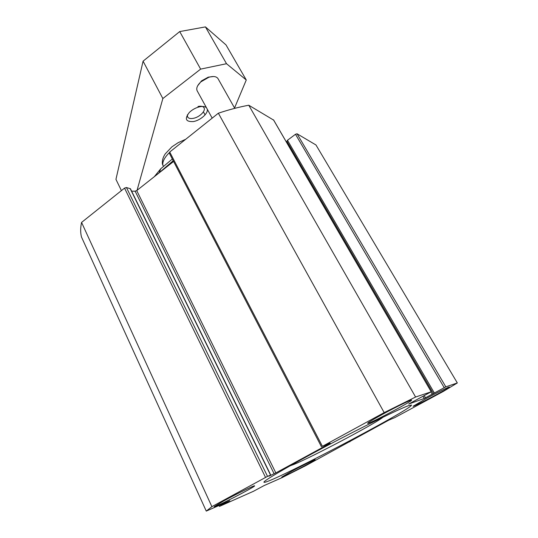 <?xml version="1.0" encoding="UTF-8"?>
<svg xmlns="http://www.w3.org/2000/svg" width="538" height="538" viewBox="0 0 538 538"><rect width="100%" height="100%" fill="white"/><g stroke="black" fill="none" stroke-linecap="round" stroke-linejoin="round"><path stroke-width="0.81" d="M213.539 76.524L208.293 77.142L201.609 80.828L197.661 85.798M234.75 108.346L218.045 78.703C216.552 76.416 213.472 75.945 208.805 77.277L200.869 81.863C197.311 85.266 196.074 88.232 197.137 90.761L197.197 90.868M329.108 443.346L329.323 443.756L330.211 443.218L329.175 443.325L322.403 446.332L384.179 412.612L415.592 397.031L431.241 391.765L408.705 404.045L424.226 398.47L445.814 386.835L457.334 382.955L443.285 391.442L394.724 417.649L388.9 420.091L305.624 465.726L281.777 477.771L264.185 485.532L253.459 491.288L219.457 506.392L219.033 505.464M408.308 405.733L411.53 405.04C412.37 409.176 265.2 486.117 263.936 482.203C263.062 481.08 288.866 465.969 325.517 446.533C362.135 427.105 398.873 409.095 408.308 405.733M382.377 414.408C396.029 406.936 411.967 399.176 411.583 400.151C412.646 401.146 367.198 425.094 367.622 423.325C367.972 422.592 372.895 419.62 382.377 414.408M426.378 398.443C437.461 392.431 449.721 386.371 449.432 387.03C450.286 387.622 412.619 407.535 413.09 406.251L426.378 398.443M223.66 500.965C236.411 493.978 255.207 484.825 254.602 485.854C255.678 486.567 213.828 508.148 214.185 506.688L223.66 500.965M290.977 471.665C301.522 465.942 315.591 458.995 315.174 459.694C316.021 460.145 281.367 478.181 281.764 477.078L290.977 471.665M384.179 412.612L218.361 113.209L169.732 152.032L169.221 153.021L321.502 446.876M329.323 443.756L275.833 472.909L268.879 476.217L270.735 475.041L267.521 476.372L126.443 187.527L124.547 188.112L81.568 222.423C80.391 227.863 80.37 232.739 81.5 237.036L206.269 511.1L211.885 506.655L267.521 476.372M219.457 506.392L229.8 500.717L206.269 511.1M126.443 187.527L130.445 188.777L270.735 475.041M131.622 191.185L135.146 191.192L136.726 190.586L173.592 161.461M211.885 506.655L81.568 222.423M457.334 382.955L315.967 144.971L297.063 133.787L295.496 134.271L287.487 140.257L286.976 141.326M287.326 141.998L286.72 142.604M273.62 120.095L248.771 105.226C239.134 107.008 229 109.665 218.361 113.209M415.592 397.031L248.771 105.226M234.548 107.983L246.269 79.987L226.518 63.713L200.634 69.113L162.853 98.541L137.055 190.324M206.471 107.748C205.059 106.45 202.732 106.141 199.49 106.827L199.41 106.847C195.597 107.815 192.248 109.671 189.363 112.408C184.346 118.891 185.691 121.944 193.398 121.575C200.425 120.357 208.32 113.41 207.291 109.234M197.984 106.484C201.098 105.858 203.122 106.302 204.057 107.835C205.879 110.808 199.759 116.961 193.814 118.239C190.627 118.932 188.549 118.488 187.574 116.907L187.426 114.742M246.269 79.987L226.007 44.916L205.442 26.9L179.712 31.574L143.074 61.177L115.946 179.356L121.406 190.613M200.634 69.113L179.712 31.574M226.518 63.713L205.442 26.9M162.853 98.541L143.074 61.177M162.348 163.532L163.364 166.222M157.58 174.11L173.202 160.714M172.321 159.006L160.741 168.771L154.292 176.713M383.123 417.138L381.684 418.214C370.413 426.21 311.381 457.266 293.983 464.381L290.002 465.868M424.226 398.47L422.982 396.304M322.403 446.332L169.732 152.032M124.547 188.112L265.516 477.381M130.162 188.569L270.56 475.101M349.592 441.321L349.848 441.812M136.726 190.586L275.833 472.909M135.146 191.192L274.124 473.783M445.814 386.835L297.063 133.787M444.2 387.649L295.496 134.271M434.341 392.982L287.487 140.257M432.303 394.253L430.972 391.946M425.477 397.851L424.206 395.638M431.187 391.772L273.472 119.833M169.181 152.839C164.594 157.432 162.463 161.521 162.785 165.099M200.997 81.352L200.869 81.863M208.293 77.142L208.805 77.277M197.137 90.761L212.18 118.145M349.66 441.281L349.929 441.785M433.359 393.567L286.875 141.232M431.241 391.765L273.58 119.947M205.086 114.903L203.404 111.83M162.456 164.278C161.965 160.842 162.906 157.358 165.28 153.834L171.904 146.847L178.165 142.664L185.677 139.302M160.741 168.771L159.416 172.16"/></g></svg>
